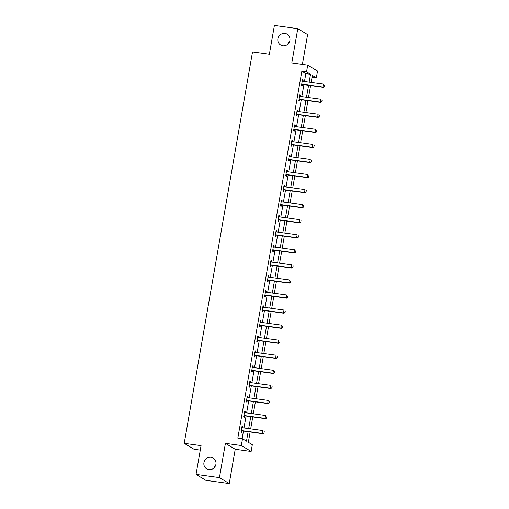 <?xml version="1.0" encoding="UTF-8"?>
<svg xmlns="http://www.w3.org/2000/svg" width="509" height="509" viewBox="0 0 509 509"><rect width="100%" height="100%" fill="white"/><g stroke="black" fill="none" stroke-linecap="round" stroke-linejoin="round"><path stroke-width="0.76" d="M211.006 457.279A6.318 6 121.2 0 1 213.201 458.049A6.318 6 121.2 0 1 215.593 465.461A6.318 6 121.2 0 1 208.849 469.635A6.318 6 121.2 0 1 206.66 468.865A6.318 6 121.2 0 1 204.262 461.453A6.318 6 121.2 0 1 211.006 457.279M284.983 33.429A6.318 6 121.2 0 1 287.171 34.198A6.318 6 121.2 0 1 289.57 41.604A6.318 6 121.2 0 1 282.826 45.785A6.318 6 121.2 0 1 280.631 45.008A6.318 6 121.2 0 1 278.232 37.602A6.318 6 121.2 0 1 284.983 33.429M213.875 468.013A6.318 6 121.2 0 1 215.797 464.838M287.846 44.162A6.318 6 121.2 0 1 289.767 40.987M250.142 431.982L248.341 442.296L252.318 444.701L251.134 451.458L241.323 445.521L242.507 438.764L246.483 441.169L248.131 431.702M235.228 449.275L225.417 443.339L219.436 477.614L196.041 474.401L205.852 480.343L229.247 483.55L235.228 449.275L251.134 451.458M200.279 450.115L194.031 449.256L184.22 443.32L252.528 51.912L269.376 54.221L274.396 25.45L297.79 28.657L291.81 62.931L307.716 65.12L317.527 71.056L316.35 77.813L312.373 75.408L311.139 82.445M302.403 64.388L307.601 34.599L297.79 28.657M312.055 77.222L316.35 77.813M219.436 477.614L229.247 483.55M304.458 81.529L305.833 73.64L301.856 71.235L237.824 438.122L242.507 438.764M242.119 438.707L243.455 431.066M244.002 427.948L246.082 415.999M246.63 412.888L248.71 400.939M249.257 397.828L251.344 385.879M251.885 382.762L253.972 370.819M254.513 367.702L256.6 355.753M257.14 352.642L259.227 340.693M259.768 337.575L261.855 325.633M262.402 322.515L264.483 310.566M265.03 307.455L267.11 295.506M267.658 292.395L269.745 280.446M270.285 277.329L272.372 265.386M272.913 262.269L275 250.32M275.541 247.209L277.628 235.26M278.175 232.149L280.255 220.2M280.803 217.082L282.883 205.14M283.43 202.022L285.517 190.073M286.058 186.962L288.145 175.013M288.686 171.902L290.773 159.953M291.313 156.836L293.4 144.893M293.941 141.776L296.028 129.827M296.575 126.716L298.656 114.767M299.203 111.656L301.283 99.707M301.831 96.589L303.918 84.647M302.957 81.325L303.16 80.136L302.499 79.735L301.487 85.525L302.149 85.932L302.397 84.519M300.329 96.386L300.533 95.196L299.871 94.795L298.859 100.591L299.521 100.992L299.769 99.579M297.695 111.446L297.905 110.262L297.243 109.855L296.232 115.651L296.893 116.052L297.141 114.64M295.067 126.506L295.277 125.322L294.616 124.921L293.604 130.711L294.266 131.112L294.514 129.7M292.44 141.572L292.65 140.382L291.988 139.981L290.976 145.771L291.638 146.178L291.886 144.766M289.812 156.632L290.022 155.442L289.354 155.041L288.342 160.838L289.01 161.238L289.252 159.826M287.184 171.692L287.388 170.509L286.726 170.108L285.714 175.898L286.382 176.299L286.624 174.886M284.556 186.758L284.76 185.569L284.098 185.168L283.087 190.958L283.748 191.359L283.997 189.946M281.929 201.819L282.132 200.629L281.471 200.228L280.459 206.024L281.121 206.425L281.369 205.012M279.295 216.879L279.505 215.689L278.843 215.288L277.831 221.084L278.493 221.485L278.741 220.073M276.667 231.939L276.877 230.755L276.215 230.354L275.204 236.144L275.865 236.545L276.113 235.133M274.039 247.005L274.249 245.815L273.581 245.414L272.576 251.204L273.238 251.605L273.479 250.193M271.412 262.065L271.621 260.875L270.953 260.474L269.942 266.271L270.61 266.671L270.852 265.259M268.784 277.125L268.987 275.935L268.326 275.534L267.314 281.331L267.976 281.731L268.224 280.319M266.156 292.185L266.36 291.002L265.698 290.601L264.686 296.391L265.348 296.792L265.596 295.379M263.522 307.251L263.732 306.062L263.07 305.661L262.059 311.451L262.72 311.852L262.968 310.445M260.894 322.312L261.104 321.122L260.443 320.721L259.431 326.517L260.093 326.918L260.341 325.505M258.267 337.372L258.477 336.182L257.815 335.781L256.803 341.577L257.465 341.978L257.713 340.566M255.639 352.432L255.849 351.248L255.181 350.847L254.176 356.637L254.837 357.038L255.079 355.626M253.011 367.498L253.215 366.308L252.553 365.907L251.541 371.697L252.209 372.098L252.451 370.692M250.383 382.558L250.587 381.368L249.925 380.967L248.914 386.764L249.575 387.164L249.824 385.752M247.756 397.618L247.959 396.428L247.298 396.027L246.286 401.824L246.948 402.225L247.196 400.812M245.122 412.678L245.332 411.495L244.67 411.094L243.658 416.884L244.32 417.285L244.568 415.872M242.494 427.745L242.704 426.555L242.042 426.154L241.031 431.944L241.692 432.345L241.94 430.938M225.417 443.339L241.323 445.521M301.856 71.235L306.539 71.877L307.716 65.12M196.041 474.401L201.061 445.629L184.22 443.32M310.598 85.563L308.511 97.505M307.97 100.623L305.884 112.572M305.343 115.683L303.256 127.632M302.715 130.749L300.628 142.692M300.081 145.809L298 157.758M297.453 160.869L295.373 172.818M294.826 175.929L292.739 187.878M292.198 190.996L290.111 202.938M289.57 206.056L287.483 218.005M286.942 221.116L284.855 233.065M284.308 236.176L282.228 248.125M281.681 251.242L279.6 263.185M279.053 266.302L276.966 278.251M276.425 281.362L274.338 293.311M273.797 296.423L271.711 308.371M271.17 311.489L269.083 323.431M268.542 326.549L266.455 338.498M265.908 341.609L263.827 353.558M263.28 356.669L261.2 368.618M260.653 371.735L258.566 383.678M258.025 386.795L255.938 398.744M255.397 401.856L253.31 413.804M252.769 416.916L250.683 428.864M309.135 82.172L310.515 74.282L306.539 71.877M248.678 428.591L250.765 416.642M251.306 413.531L253.393 401.582M253.934 398.464L256.021 386.522M256.561 383.404L258.648 371.455M259.196 368.344L261.276 356.395M261.823 353.284L263.904 341.335M264.451 338.218L266.538 326.275M267.079 323.158L269.166 311.209M269.706 308.098L271.793 296.149M272.334 293.038L274.421 281.089M274.962 277.971L277.049 266.029M277.596 262.911L279.676 250.962M280.224 247.851L282.304 235.902M282.851 232.791L284.938 220.842M285.479 217.725L287.566 205.782M288.107 202.665L290.194 190.716M290.734 187.605L292.821 175.656M293.369 172.545L295.449 160.596M295.996 157.478L298.077 145.536M298.624 142.418L300.711 130.469M301.252 127.358L303.339 115.409M303.879 112.298L305.966 100.349M306.507 97.232L308.594 85.289M305.833 73.64L310.515 74.282M302.448 80.04L303.16 80.136M299.82 95.1L300.533 95.196M297.192 110.16L297.905 110.262M294.558 125.22L295.277 125.322M291.931 140.287L292.65 140.382M289.303 155.347L290.022 155.442M286.675 170.407L287.388 170.509M284.047 185.467L284.76 185.569M281.42 200.533L282.132 200.629M278.786 215.593L279.505 215.689M276.158 230.653L276.877 230.755M273.53 245.713L274.249 245.815M270.903 260.78L271.621 260.875M268.275 275.84L268.987 275.935M265.647 290.9L266.36 291.002M263.019 305.96L263.732 306.062M260.385 321.026L261.104 321.122M257.758 336.086L258.477 336.182M255.13 351.146L255.849 351.248M252.502 366.206L253.215 366.308M249.874 381.273L250.587 381.368M247.247 396.333L247.959 396.428M244.613 411.393L245.332 411.495M241.985 426.459L242.704 426.555M324.449 86.587L324.704 85.143L324.449 86.587L322.91 87.026L323.387 87.313L302.798 84.494A0.986 0.935 -58.8 0 0 302.505 84.5L301.64 84.653M302.263 81.077L302.55 81.224A0.986 0.935 -58.8 0 0 302.83 81.306L323.412 84.131L322.91 87.026L302.321 84.201A0.986 0.935 -58.8 0 0 302.028 84.208L301.71 84.265M323.387 87.313L324.532 86.638M321.822 101.654L322.076 100.203L321.822 101.654L320.282 102.086L320.759 102.379L300.17 99.554A0.986 0.935 -58.8 0 0 299.877 99.56L299.012 99.713M299.636 96.144L299.922 96.284A0.986 0.935 -58.8 0 0 300.195 96.366L320.785 99.191L320.282 102.086L299.693 99.261A0.986 0.935 -58.8 0 0 299.4 99.268L299.082 99.331M320.759 102.379L321.898 101.698M319.194 116.714L319.442 115.263L319.194 116.714L317.648 117.153L318.125 117.439L297.542 114.614A0.986 0.935 -58.8 0 0 297.25 114.62L296.384 114.779M297.008 111.204L297.294 111.344A0.986 0.935 -58.8 0 0 297.568 111.426L318.157 114.251L317.648 117.153L297.065 114.328A0.986 0.935 -58.8 0 0 296.772 114.334L296.454 114.391M318.125 117.439L319.27 116.765M316.566 131.774L316.814 130.329L316.566 131.774L315.02 132.213L315.497 132.499L294.915 129.674A0.986 0.935 -58.8 0 0 294.622 129.68L293.757 129.84M294.38 126.264L294.666 126.404A0.986 0.935 -58.8 0 0 294.94 126.493L315.529 129.318L315.02 132.213L294.437 129.388A0.986 0.935 -58.8 0 0 294.145 129.394L293.82 129.451M315.497 132.499L316.643 131.825M313.932 146.834L314.187 145.389L313.932 146.834L312.392 147.273L312.87 147.565L292.281 144.741A0.986 0.935 -58.8 0 0 291.994 144.747L291.129 144.9M291.752 141.33L292.039 141.47A0.986 0.935 -58.8 0 0 292.312 141.553L312.901 144.378L312.392 147.273L291.803 144.448A0.986 0.935 -58.8 0 0 291.517 144.454L291.193 144.511M312.87 147.565L314.015 146.885M311.304 161.9L311.559 160.45L311.304 161.9L309.765 162.333L310.242 162.625L289.653 159.801A0.986 0.935 -58.8 0 0 289.36 159.807L288.495 159.96M289.118 156.39L289.405 156.53A0.986 0.935 -58.8 0 0 289.685 156.613L310.267 159.438L309.765 162.333L289.176 159.508A0.986 0.935 -58.8 0 0 288.883 159.514L288.565 159.578M310.242 162.625L311.387 161.945M308.677 176.96L308.931 175.51L308.677 176.96L307.137 177.399L307.614 177.686L287.025 174.861A0.986 0.935 -58.8 0 0 286.732 174.867L285.867 175.026M286.491 171.45L286.777 171.59A0.986 0.935 -58.8 0 0 287.057 171.673L307.64 174.498L307.137 177.399L286.548 174.574A0.986 0.935 -58.8 0 0 286.255 174.581L285.937 174.638M307.614 177.686L308.759 177.011M306.049 192.02L306.303 190.576L306.049 192.02L304.509 192.459L304.986 192.746L284.397 189.921A0.986 0.935 -58.8 0 0 284.105 189.927L283.239 190.086M283.863 186.51L284.149 186.65A0.986 0.935 -58.8 0 0 284.423 186.739L305.012 189.564L304.509 192.459L283.92 189.634A0.986 0.935 -58.8 0 0 283.628 189.641L283.309 189.698M304.986 192.746L306.132 192.071M303.421 207.08L303.676 205.636L303.421 207.08L301.882 207.519L302.359 207.812L281.77 204.987A0.986 0.935 -58.8 0 0 281.477 204.993L280.612 205.146M281.235 201.577L281.522 201.717A0.986 0.935 -58.8 0 0 281.795 201.799L302.384 204.624L301.882 207.519L281.292 204.694A0.986 0.935 -58.8 0 0 281 204.701L280.682 204.758M302.359 207.812L303.498 207.131M300.794 222.147L301.042 220.696L300.794 222.147L299.247 222.579L299.725 222.872L279.142 220.047A0.986 0.935 -58.8 0 0 278.849 220.053L277.984 220.206M278.608 216.637L278.894 216.777A0.986 0.935 -58.8 0 0 279.167 216.859L299.756 219.684L299.247 222.579L278.665 219.754A0.986 0.935 -58.8 0 0 278.372 219.761L278.048 219.824M299.725 222.872L300.87 222.191M298.166 237.207L298.414 235.756L298.166 237.207L296.62 237.646L297.097 237.932L276.514 235.107A0.986 0.935 -58.8 0 0 276.222 235.113L275.356 235.273M275.98 231.697L276.266 231.837A0.986 0.935 -58.8 0 0 276.54 231.919L297.129 234.744L296.62 237.646L276.037 234.821A0.986 0.935 -58.8 0 0 275.744 234.827L275.42 234.884M297.097 237.932L298.242 237.258M295.532 252.267L295.786 250.822L295.532 252.267L293.992 252.706L294.469 252.992L273.88 250.167A0.986 0.935 -58.8 0 0 273.594 250.173L272.729 250.333M273.352 246.757L273.638 246.903A0.986 0.935 -58.8 0 0 273.912 246.986L294.501 249.811L293.992 252.706L273.403 249.881A0.986 0.935 -58.8 0 0 273.117 249.887L272.792 249.944M294.469 252.992L295.614 252.318M292.904 267.333L293.159 265.883L292.904 267.333L291.364 267.766L291.842 268.058L271.252 265.234A0.986 0.935 -58.8 0 0 270.96 265.24L270.094 265.393M270.718 261.823L271.004 261.963A0.986 0.935 -58.8 0 0 271.284 262.046L291.867 264.871L291.364 267.766L270.775 264.941A0.986 0.935 -58.8 0 0 270.483 264.947L270.164 265.004M291.842 268.058L292.987 267.378M290.276 282.393L290.531 280.943L290.276 282.393L288.737 282.826L289.214 283.119L268.625 280.294A0.986 0.935 -58.8 0 0 268.332 280.3L267.467 280.453M268.09 276.883L268.377 277.023A0.986 0.935 -58.8 0 0 268.657 277.106L289.239 279.931L288.737 282.826L268.148 280.007A0.986 0.935 -58.8 0 0 267.855 280.014L267.537 280.071M289.214 283.119L290.359 282.438M287.649 297.453L287.903 296.003L287.649 297.453L286.109 297.892L286.586 298.179L265.997 295.354A0.986 0.935 -58.8 0 0 265.704 295.36L264.839 295.519M265.463 291.943L265.749 292.083A0.986 0.935 -58.8 0 0 266.022 292.172L286.612 294.991L286.109 297.892L265.52 295.067A0.986 0.935 -58.8 0 0 265.227 295.074L264.909 295.131M286.586 298.179L287.725 297.504M285.021 312.513L285.275 311.069L285.021 312.513L283.475 312.952L283.952 313.239L263.369 310.414A0.986 0.935 -58.8 0 0 263.077 310.42L262.211 310.579M262.835 307.003L263.121 307.15A0.986 0.935 -58.8 0 0 263.395 307.232L283.984 310.057L283.475 312.952L262.892 310.127A0.986 0.935 -58.8 0 0 262.599 310.134L262.281 310.191M283.952 313.239L285.097 312.564M282.393 327.58L282.641 326.129L282.393 327.58L280.847 328.012L281.324 328.305L260.742 325.48A0.986 0.935 -58.8 0 0 260.449 325.486L259.584 325.639M260.207 322.07L260.493 322.21A0.986 0.935 -58.8 0 0 260.767 322.292L281.356 325.117L280.847 328.012L260.264 325.187A0.986 0.935 -58.8 0 0 259.972 325.194L259.647 325.251M281.324 328.305L282.47 327.624M279.759 342.64L280.014 341.189L279.759 342.64L278.219 343.072L278.697 343.365L258.108 340.54A0.986 0.935 -58.8 0 0 257.821 340.546L256.956 340.706M257.579 337.13L257.866 337.27A0.986 0.935 -58.8 0 0 258.139 337.352L278.728 340.177L278.219 343.072L257.63 340.254A0.986 0.935 -58.8 0 0 257.344 340.26L257.02 340.317M278.697 343.365L279.842 342.684M277.131 357.7L277.386 356.249L277.131 357.7L275.592 358.139L276.069 358.425L255.48 355.6A0.986 0.935 -58.8 0 0 255.194 355.606L254.322 355.766M254.952 352.19L255.232 352.33A0.986 0.935 -58.8 0 0 255.512 352.419L276.094 355.237L275.592 358.139L255.003 355.314A0.986 0.935 -58.8 0 0 254.71 355.32L254.392 355.377M276.069 358.425L277.214 357.751M274.504 372.76L274.758 371.315L274.504 372.76L272.964 373.199L273.441 373.485L252.852 370.66A0.986 0.935 -58.8 0 0 252.559 370.667L251.694 370.826M252.318 367.25L252.604 367.396A0.986 0.935 -58.8 0 0 252.884 367.479L273.467 370.304L272.964 373.199L252.375 370.374A0.986 0.935 -58.8 0 0 252.082 370.38L251.764 370.437M273.441 373.485L274.586 372.811M271.876 387.826L272.13 386.376L271.876 387.826L270.336 388.259L270.813 388.552L250.224 385.727A0.986 0.935 -58.8 0 0 249.932 385.733L249.066 385.886M249.69 382.316L249.976 382.456A0.986 0.935 -58.8 0 0 250.25 382.539L270.839 385.364L270.336 388.259L249.747 385.434A0.986 0.935 -58.8 0 0 249.455 385.44L249.136 385.498M270.813 388.552L271.959 387.871M269.248 402.886L269.503 401.436L269.248 402.886L267.709 403.319L268.186 403.612L247.597 400.787A0.986 0.935 -58.8 0 0 247.304 400.793L246.439 400.952M247.062 397.376L247.349 397.516A0.986 0.935 -58.8 0 0 247.622 397.599L268.211 400.424L267.709 403.319L247.119 400.5A0.986 0.935 -58.8 0 0 246.827 400.507L246.509 400.564M268.186 403.612L269.325 402.931M266.621 417.946L266.869 416.496L266.621 417.946L265.074 418.385L265.552 418.672L244.969 415.847A0.986 0.935 -58.8 0 0 244.676 415.853L243.811 416.012M244.435 412.436L244.721 412.576A0.986 0.935 -58.8 0 0 244.994 412.665L265.583 415.49L265.074 418.385L244.492 415.56A0.986 0.935 -58.8 0 0 244.199 415.567L243.875 415.624M265.552 418.672L266.697 417.997M263.993 433.006L264.241 431.562L263.993 433.006L262.447 433.445L262.924 433.732L242.341 430.907A0.986 0.935 -58.8 0 0 242.049 430.913L241.183 431.072M241.807 427.496L242.093 427.643A0.986 0.935 -58.8 0 0 242.367 427.725L262.956 430.55L262.447 433.445L241.864 430.62A0.986 0.935 -58.8 0 0 241.571 430.627L241.247 430.684M262.924 433.732L264.069 433.057M302.028 84.208L302.505 84.5M302.321 84.201L302.798 84.494M299.4 99.268L299.877 99.56M299.693 99.261L300.17 99.554M296.772 114.334L297.25 114.62M297.065 114.328L297.542 114.614M294.145 129.394L294.622 129.68M294.437 129.388L294.915 129.674M291.517 144.454L291.994 144.747M291.803 144.448L292.281 144.741M288.883 159.514L289.36 159.807M289.176 159.508L289.653 159.801M286.255 174.581L286.732 174.867M286.548 174.574L287.025 174.861M283.628 189.641L284.105 189.927M283.92 189.634L284.397 189.921M281 204.701L281.477 204.993M281.292 204.694L281.77 204.987M278.372 219.761L278.849 220.053M278.665 219.754L279.142 220.047M275.744 234.827L276.222 235.113M276.037 234.821L276.514 235.107M273.117 249.887L273.594 250.173M273.403 249.881L273.88 250.167M270.483 264.947L270.96 265.24M270.775 264.941L271.252 265.234M267.855 280.014L268.332 280.3M268.148 280.007L268.625 280.294M265.227 295.074L265.704 295.36M265.52 295.067L265.997 295.354M262.599 310.134L263.077 310.42M262.892 310.127L263.369 310.414M259.972 325.194L260.449 325.486M260.264 325.187L260.742 325.48M257.344 340.26L257.821 340.546M257.63 340.254L258.108 340.54M254.71 355.32L255.194 355.606M255.003 355.314L255.48 355.6M252.082 370.38L252.559 370.667M252.375 370.374L252.852 370.66M249.455 385.44L249.932 385.733M249.747 385.434L250.224 385.727M246.827 400.507L247.304 400.793M247.119 400.5L247.597 400.787M244.199 415.567L244.676 415.853M244.492 415.56L244.969 415.847M241.571 430.627L242.049 430.913M241.864 430.62L242.341 430.907"/></g></svg>
